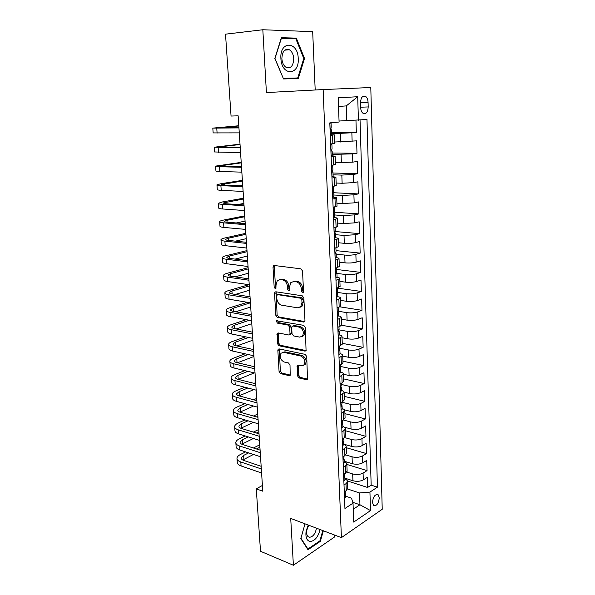 <?xml version="1.0" encoding="UTF-8"?>
<svg xmlns="http://www.w3.org/2000/svg" width="595" height="595" viewBox="0 0 595 595"><rect width="100%" height="100%" fill="white"/><g stroke="black" fill="none" stroke-linecap="round" stroke-linejoin="round"><path stroke-width="0.89" d="M302.543 292.747L303.264 292.48L303.539 291.557L302.52 270.978L300.906 268.836L274.34 265.504L273.432 265.839L273.016 267.222L274.176 287.221L275.247 288.679L275.901 288.449L276.028 284.938L277.307 280.662L280.29 279.561L282.469 279.858C285.317 280.624 286.983 282.87 287.467 286.597L287.608 289.207L288.709 290.687L289.393 290.434L289.527 286.894L290.806 282.625L293.937 281.457L296.176 281.77C299.107 282.543 300.81 284.819 301.293 288.605L301.427 291.245L302.543 292.747M379.253 497.859L378.123 494.72C375.073 494.058 373.184 496.632 372.455 502.433L373.578 505.549C376.642 506.204 378.539 503.638 379.253 497.859M297.485 375.809L299.032 377.959L306.418 379.692L307.503 379.327L306.737 356.531L305.161 354.367L279.144 348.908L278.177 349.235L277.85 350.41L279.07 371.518L280.572 373.623L289.185 375.646L290.204 375.304L290.01 365.085L288.486 362.965L284.179 362.005C280.446 359.975 279.382 357.06 280.996 353.252L283.637 352.352L300.75 355.988C304.573 357.982 305.689 360.927 304.097 364.817L301.249 365.799L298.363 365.159L297.322 365.516L297.485 375.809L298.742 375.267L300.289 377.409L307.63 379.127M290.717 518.416L293.395 565.25L260.506 551.275L256.281 488.859L262.789 491.21L238.156 115.832L231.053 116.047L225.512 34.168L262.826 29.75L266.411 92.567L323.137 89.57L341.411 537.627L290.717 518.416M303.554 322.051L304.595 321.664L304.96 320.422L303.852 297.946L302.245 295.804L275.857 291.788L274.927 292.123L274.533 293.432L275.805 315.291L277.329 317.38L303.554 322.051L304.595 321.672M305.309 327.503L306.068 350.753L304.997 351.132L278.966 345.747L277.456 343.65L277.263 333.282L278.229 332.947L288.657 334.97L289.653 334.613L290.003 333.401L289.668 327.205L288.114 325.086L277.24 323.085L276.422 320.757L303.718 325.346L305.309 327.503M347.421 480.968L367.584 487.469L367.264 477.383L363.3 479.882L363.076 473.092C360.034 474.632 356.576 474.914 352.679 473.947L346.818 472.103M346.863 464.427L367.048 470.623L366.728 460.426L362.734 462.836L362.511 455.963C359.454 457.451 355.974 457.734 352.062 456.811L345.784 454.944M346.223 447.685L366.513 453.591L366.185 443.282L362.169 445.603L361.938 438.656C358.867 440.084 355.364 440.367 351.429 439.489L344.565 437.556M345.583 430.765L365.962 436.366L365.635 425.946L361.596 428.177L361.358 421.148C358.264 422.524 354.746 422.8 350.79 421.974L343.129 419.944M344.929 413.651L365.412 418.954L365.077 408.415L361.009 410.55L360.778 403.447C357.662 404.764 354.122 405.039 350.15 404.265L341.917 402.213M344.274 396.359L364.854 401.35L364.519 390.692L360.421 392.73L360.191 385.553C357.052 386.802 353.489 387.07 349.496 386.348L341.225 384.43M343.605 378.881L364.296 383.552L363.954 372.775L359.834 374.709L359.588 367.45C356.435 368.64 352.857 368.9 348.841 368.231L340.526 366.453M342.936 361.202L363.724 365.546L363.374 354.65L359.231 356.487L358.986 349.139C355.81 350.269 352.21 350.529 348.179 349.912L339.767 348.254M342.251 343.33L363.143 347.339L362.794 336.316L358.621 338.049L358.376 330.619C355.185 331.683 351.556 331.936 347.502 331.378L338.622 329.786M341.537 325.249L362.563 328.923L362.214 317.775L358.004 319.403L357.759 311.884C354.546 312.888 350.901 313.134 346.818 312.635L337.618 311.14M339.805 306.819L361.976 310.3L361.619 299.025L357.387 300.542L357.134 292.933C353.899 293.87 350.232 294.116 346.134 293.67L336.941 292.346M337.477 288.129L361.373 291.461L361.016 280.052L356.755 281.457L356.502 273.767C353.244 274.63 349.555 274.868 345.435 274.481L336.919 273.417M336.755 269.483L360.771 272.406L360.406 260.863L356.122 262.157L355.862 254.37C352.582 255.166 348.871 255.396 344.728 255.069L336.153 254.154M336.019 250.621L360.161 253.12L359.796 241.444L355.475 242.619L355.215 234.742L344.014 235.434L335.401 234.675M334.873 231.514L359.544 233.619L359.172 221.801L354.821 222.857L354.561 214.884L343.293 215.561L334.635 214.959M333.631 212.199L358.919 213.88L358.54 201.928L354.166 202.858L353.899 194.788L342.564 195.45L333.855 195.011M333.773 192.743L358.287 193.911L357.907 181.817L353.497 182.62L353.229 174.454L341.828 175.094L333.074 174.833M332.999 172.996L357.647 173.703L357.26 161.461L352.82 162.138L352.552 153.874L332.278 154.403M332.226 153.027L357 153.25L356.606 140.859L334.583 142.026M363.3 479.882C360.265 481.444 356.814 481.734 352.932 480.745L344.869 478.164M362.734 462.836C359.685 464.345 356.212 464.628 352.307 463.691L344.208 461.222M362.169 445.603C359.097 447.053 355.602 447.336 351.682 446.443L343.546 444.093M361.596 428.177C358.51 429.575 354.992 429.85 351.05 429.002L344.498 427.225M361.009 410.55C357.907 411.896 354.375 412.164 350.41 411.368L344.52 409.866M360.421 392.73C357.298 394.016 353.742 394.284 349.763 393.54L344.111 392.194M359.834 374.709C356.688 375.928 353.11 376.196 349.109 375.505L343.427 374.248M359.231 356.487C356.063 357.64 352.471 357.9 348.439 357.268L342.735 356.1M358.621 338.049C355.438 339.143 351.816 339.403 347.77 338.815L342.036 337.744M358.004 319.403C354.799 320.43 351.162 320.683 347.093 320.155L341.329 319.18M357.387 300.542C354.159 301.501 350.5 301.747 346.409 301.278L340.615 300.408M356.755 281.457C353.504 282.35 349.823 282.595 345.717 282.186L339.894 281.413M356.122 262.157C352.85 262.975 349.146 263.213 345.011 262.864L339.165 262.194M355.475 242.619C352.18 243.37 348.462 243.6 344.304 243.318L338.421 242.753M354.821 222.857L343.583 223.534L337.67 223.08M354.166 202.858L342.861 203.52L336.911 203.178M353.497 182.62L342.125 183.267L336.145 183.037M352.82 162.138L335.372 162.658M360.496 102.794L360.637 107.494C360.808 110.335 361.641 112.299 363.158 113.392C366.156 114.322 367.836 112.172 368.193 106.944L368.067 102.295C367.903 99.425 367.055 97.431 365.509 96.323C362.526 95.401 360.853 97.558 360.496 102.794M323.137 89.57L370.789 87.51L382.228 509.275L341.411 537.627M367.584 487.469L371.168 485.156L377.446 487.156L366.981 119.483L339.053 121.03M377.446 487.156L369.934 492.08L370.507 510.592L353.713 522.09L353.021 503.169L344.936 508.472L329.801 122.875L339.091 122.027L338.205 97.818L357.699 96.725L358.428 120.264M334.1 217.569L334.375 217.591C336.577 217.763 337.618 218.06 337.499 218.491L333.602 219.719M332.717 197.183L333.579 197.228C335.788 197.354 336.837 197.6 336.718 197.957L332.791 199.028M331.906 176.596L335.922 177.176L331.965 178.076M331.088 155.749L335.126 156.143L331.132 156.872M331.437 132.811L356.346 132.551L331.475 133.786L331.318 129.717L330.656 129.613M330.262 134.648L334.316 134.842L330.292 135.392M334.635 143.321L330.627 144.02M344.282 491.879L346.26 490.637L347.77 488.16M344.899 479.035C346.736 479.734 347.606 480.648 347.525 481.772L345.993 483.69L344.007 484.918M343.598 474.408L345.583 473.211L347.108 470.823M344.23 461.713C346.067 462.382 346.945 463.26 346.863 464.345L345.316 466.183L343.322 467.373M342.906 456.744L344.907 455.591L346.439 453.293M343.546 444.205C345.397 444.844 346.275 445.677 346.186 446.719L344.631 448.481L342.623 449.619M342.207 438.879L344.215 437.764L345.762 435.57M342.861 426.496C344.713 427.098 345.598 427.894 345.509 428.883L343.94 430.579L341.917 431.673M341.493 420.799L343.523 419.735L345.078 417.638M342.162 408.587C344.029 409.152 344.914 409.91 344.825 410.855L341.21 413.518M340.779 402.518L342.817 401.506L344.393 399.505M341.456 390.469C343.337 391.004 344.222 391.718 344.126 392.611L340.489 395.147M340.05 384.02L342.103 383.054L343.694 381.164M340.742 372.143C342.631 372.649 343.523 373.318 343.427 374.166L339.76 376.561M339.314 365.308L341.381 364.393L342.988 362.608M340.028 353.608C341.917 354.077 342.817 354.702 342.713 355.498L339.016 357.766M338.57 346.379L340.652 345.509L342.274 343.836M338.161 335.878L339.299 334.866C341.203 335.29 342.103 335.87 341.999 336.614L338.272 338.741M337.819 327.22L339.916 326.41L341.545 324.84M338.555 315.893C340.474 316.28 341.374 316.815 341.27 317.507L337.514 319.493M337.06 307.831L339.172 307.079L340.816 305.629M337.811 296.697C339.738 297.046 340.645 297.537 340.533 298.169L336.755 300.014M336.287 288.218L338.414 287.511L340.072 286.18M337.023 277.277C338.979 277.582 339.901 278.029 339.79 278.609L335.982 280.305M335.513 268.36L339.329 266.5M336.175 257.613C338.191 257.88 339.15 258.275 339.031 258.81L335.193 260.35M334.725 248.264L338.57 246.59M335.223 237.717C337.365 237.933 338.384 238.283 338.272 238.766L334.405 240.157M333.921 227.922L337.804 226.435M333.118 207.335L337.023 206.034M332.3 186.488L336.235 185.387M331.467 165.388L335.439 164.48M357 153.25L352.552 153.874M357.647 173.703L353.229 174.454M358.287 193.911L353.899 194.788M358.919 213.88L354.561 214.884M359.544 233.619L355.215 234.742M360.161 253.12L355.862 254.37M360.771 272.406L356.502 273.767M361.373 291.461L357.134 292.933M361.976 310.3L357.759 311.884M362.563 328.923L358.376 330.619M363.143 347.339L358.986 349.139M363.724 365.546L359.588 367.45M364.296 383.552L360.191 385.553M364.854 401.35L360.778 403.447M365.412 418.954L361.358 421.148M365.962 436.366L361.938 438.656M366.513 453.591L362.511 455.963M367.048 470.623L363.076 473.092M371.168 485.156L360.042 120.116M356.346 132.551L355.959 120.391M352.761 502.321L359.953 504.768L359.544 492.957L347.703 489.045M346.773 120.867L346.26 105.91L338.518 106.438M315.194 89.986L312.68 31.654L262.826 29.75M293.395 565.25L334.442 537.054L334.353 534.95M262.41 485.453L256.281 488.859M353.244 509.231L359.953 504.768L370.507 510.592M345.569 496.148L351.511 498.156L353.021 503.169M359.544 492.957L369.934 492.08M346.26 105.91L357.699 96.725M274.816 58.444L283.532 78.949L298.281 78.555L304.528 58.466L296.347 38.125L281.39 37.701L274.816 58.444M322.788 530.569L319.902 540.885L307.898 549.021L300.936 538.215L305.012 523.838L300.81 538.587L308.002 549.735L320.378 541.324L323.33 530.777M292.019 78.726L292.138 78.324M291.29 38.668L296.347 38.125M303.77 58.526L304.528 58.466M319.656 541.048L320.378 541.324M303.443 292.175L302.721 290.836L302.587 288.196C302.111 284.417 300.408 282.142 297.478 281.368L296.176 281.77M293.112 281.435L297.478 281.368M279.553 279.531L283.778 279.471C286.626 280.23 288.292 282.476 288.776 286.202L288.917 288.806L289.587 290.1M274.697 265.549L274.332 266.858L275.485 286.827L276.102 288.084M276.139 291.833L277.099 314.852L278.624 316.934L304.685 321.56M301.844 299.731L300.728 298.229L277.575 294.644L276.653 295.797L276.809 298.497C277.285 302.148 278.929 304.387 281.733 305.205L297.515 307.808L300.78 306.603L301.985 302.498L301.844 299.731L303.138 299.3L302.022 297.805L300.728 298.229M278.274 294.428L302.022 297.805M299.843 307.392L302.074 306.165L303.279 302.067L301.985 302.498M303.138 299.3L303.279 302.067M306.172 350.596L280.245 345.256L278.966 345.747M278.43 332.984L278.735 343.159L280.245 345.256M289.973 334.494L290.94 334.137L291.282 332.925L290.948 326.744L289.401 324.625L278.527 322.631L277.24 323.085M277.545 320.601L278.527 322.631M299.709 337.112L302.505 336.115C304.209 332.099 303.108 329.102 299.203 327.131L293.06 326L292.056 326.358L291.699 327.585L292.033 333.795L293.588 335.922L299.709 337.112M301.918 336.666L303.785 335.625C305.488 331.616 304.387 328.626 300.482 326.655L299.203 327.131M293.052 325.993L294.346 325.532L300.482 326.655M298.459 365.181L298.742 375.267M303.591 365.315L305.361 364.289C306.953 360.399 305.837 357.461 302.015 355.475L300.75 355.988M282.744 352.3L284.916 351.853L302.015 355.475M279.315 348.938L280.342 370.99L281.837 373.087L290.345 375.081M330.232 133.89L331.475 133.786M329.816 123.217L331.058 123.061L329.801 122.964M238.811 125.753L212.802 128.118L238.952 127.91M212.809 128.185L213.159 132.916L239.279 132.878M331.214 127.107L330.753 129.71L331.318 129.717M238.937 127.672L217.517 127.88L238.826 125.969M298.229 58.481C297.939 41.04 279.635 40.482 280.892 58.474C281.539 76.338 299.56 75.818 298.229 58.481M293.744 58.637C293.395 54.353 291.914 51.386 289.319 49.742C284.722 48.448 282.246 51.415 281.874 58.63C282.238 62.884 283.703 65.829 286.255 67.458C290.873 68.767 293.372 65.829 293.744 58.637M283.272 78.339L274.987 58.466L281.353 38.392L295.849 38.787L303.777 58.489L297.723 77.96L283.376 78.577M297.723 77.96L283.428 78.332M308.217 525.05L306.127 531.164C305.361 537.144 306.663 540.58 310.017 541.495C314.703 541.145 318.057 537.159 320.08 529.543M308.679 525.221L306.767 530.227C306.313 533.269 306.775 535.433 308.151 536.712L309.422 537.285C312.955 536.921 315.305 533.886 316.481 528.182M307.414 548.821L307.898 549.021M331.065 155.213L332.3 154.968M330.656 144.667L331.891 144.444L330.642 144.235M240.016 144.161L214.2 147.218L240.246 147.709M214.207 147.337L214.55 151.963L240.573 152.625M332.047 148.415L331.571 151.048L332.144 151.011L331.393 150.825M240.224 147.315L218.886 146.98L240.038 144.511M331.898 176.276L333.111 175.934M331.489 165.849L332.709 165.559L331.936 165.313M241.213 162.368L215.583 166.109L219.533 166.734L241.533 167.284M215.598 166.273L215.925 170.802C215.725 171.159 217.041 171.382 219.867 171.479L241.853 172.148M332.865 169.463L332.382 172.126L332.962 172.052L332.144 171.776M241.496 166.741L220.247 165.871L241.243 162.852M332.709 197.079L333.921 196.647M332.308 186.778L333.46 186.28M242.396 180.382L221.117 183.662L216.952 184.8C216.758 185.216 218.067 185.499 220.894 185.64L242.805 186.644M216.967 185L217.294 189.441C217.101 189.879 218.41 190.177 221.228 190.333L243.117 191.449M333.669 190.259L333.185 192.951L333.773 192.832L332.903 192.46M242.76 185.952L224.233 185.119L221.585 184.554L242.433 180.999M240.573 185.848L242.73 185.506M333.52 217.629L334.717 217.116M333.118 207.447L334.271 207.09M243.563 198.209L222.433 201.95L218.305 203.282C218.12 203.787 219.429 204.137 222.24 204.338L244.062 205.781M218.32 203.527L218.64 207.871C218.454 208.399 219.763 208.763 222.575 208.979L244.374 210.526M334.472 210.794L333.974 213.516L334.568 213.36L333.661 212.898M244.002 204.94L225.557 203.743L222.917 203.036L243.608 198.953M237.784 204.539L243.905 203.416M334.316 237.933L335.498 237.331M244.724 215.851L223.735 220.038C221.28 220.537 219.919 221.042 219.644 221.563C219.458 222.151 220.767 222.575 223.571 222.835L245.304 224.702M219.667 221.846L219.979 226.1C219.793 226.71 221.102 227.149 223.899 227.424L245.609 229.395M335.26 231.083L334.762 233.835L335.357 233.642L334.435 233.091M245.237 223.72L226.866 222.166C224.992 221.995 224.107 221.712 224.226 221.318L226.926 220.306L244.776 216.721M236.237 222.961L245.066 221.132M335.104 257.992L336.279 257.3M245.869 233.307L225.022 237.941C222.582 238.491 221.236 239.064 220.968 239.651C220.79 240.321 222.099 240.811 224.888 241.124L246.531 243.407M220.99 239.971L221.295 244.136C221.124 244.828 222.433 245.341 225.215 245.668L246.836 248.055M336.041 251.135L335.535 253.916L336.138 253.678L335.208 253.046M246.456 242.299L228.16 240.387C226.293 240.179 225.408 239.845 225.527 239.398L228.205 238.268L245.928 234.304M235.427 241.146L246.218 238.669M335.878 277.813L337.045 277.039M246.999 250.592L226.293 255.649C223.876 256.252 222.537 256.884 222.277 257.538C222.106 258.289 223.415 258.847 226.197 259.219L247.743 261.912M222.307 257.903L222.604 261.986C222.433 262.752 223.742 263.325 226.517 263.711L248.048 266.508M336.807 270.948L336.301 273.752L336.911 273.477L335.982 272.77M247.661 260.662L229.447 258.409C227.58 258.163 226.702 257.791 226.814 257.285L229.469 256.036L247.074 251.7M235.099 259.108L247.356 256.029M336.651 297.396L337.804 296.541M248.122 267.691L227.558 273.172C225.155 273.826 223.824 274.518 223.571 275.24C223.415 276.065 224.717 276.697 227.483 277.121L248.941 280.215M223.601 275.641L223.899 279.635C223.735 280.483 225.036 281.123 227.803 281.561L249.246 284.76M337.573 290.524L337.053 293.357L337.67 293.045L336.755 292.264M248.851 278.832L230.711 276.244C228.852 275.961 227.974 275.545 228.086 274.987L230.711 273.618L248.204 268.925M235.092 276.868L248.487 273.202M337.529 316.793L338.555 315.819M248.911 284.708L228.807 290.516C226.42 291.215 225.103 291.959 224.858 292.755C224.702 293.655 226.003 294.346 228.755 294.822L250.131 298.311M224.888 293.194L225.17 297.106C225.022 298.028 226.323 298.735 229.075 299.226L250.428 302.803L233.173 308.225L233.396 311.371M338.324 309.869L337.804 312.732L338.421 312.382L337.529 311.535M250.034 296.801L231.968 293.885C230.116 293.566 229.239 293.104 229.343 292.495L231.946 291.014L249.32 285.964M235.322 294.421L249.603 290.196M247.364 302.29L230.042 307.675C227.669 308.426 226.36 309.229 226.122 310.084C225.974 311.059 227.275 311.817 230.02 312.345L251.306 316.213M226.16 310.56L226.442 314.391C226.293 315.387 227.595 316.153 230.332 316.696L251.596 320.66M339.068 328.983L338.54 331.876L339.165 331.489L338.302 330.582M251.202 314.577L233.203 311.334C231.358 310.984 230.488 310.478 230.585 309.824L233.173 308.225M235.717 311.787L250.703 307.02M338.905 354.784L340.028 353.698M246.27 319.664L231.262 324.654C228.904 325.45 227.61 326.313 227.379 327.228C227.238 328.284 228.532 329.095 231.269 329.675L252.466 333.921M227.416 327.741L227.692 331.489C227.55 332.56 228.844 333.386 231.581 333.981L252.756 338.317M339.805 347.882L339.276 350.805L339.901 350.381L339.068 349.421M252.354 332.159L234.43 328.604C232.593 328.217 231.723 327.674 231.819 326.967L234.378 325.264L249.379 320.244M236.237 328.961L251.797 323.673M339.752 373.504L340.749 372.306M245.534 336.837L232.474 341.456C230.131 342.304 228.844 343.218 228.621 344.2C228.487 345.323 229.782 346.201 232.504 346.826L253.619 351.437M228.659 344.75L228.926 348.41C228.8 349.555 230.094 350.448 232.816 351.087L253.901 355.788M340.526 366.565L339.998 369.51L340.623 369.049L339.834 368.045M253.492 349.555L235.65 345.695C233.82 345.279 232.95 344.691 233.039 343.94L235.575 342.118L248.628 337.469M236.855 345.955L252.875 340.162M340.362 391.934L341.471 390.707M245.066 353.817L233.664 358.093C231.343 358.978 230.072 359.945 229.849 360.994C229.722 362.184 231.016 363.121 233.731 363.798L254.757 368.766M229.893 361.574L230.153 365.159C230.027 366.371 231.321 367.323 234.036 368.007L255.039 373.065M341.247 385.024L340.712 387.999L341.344 387.501L340.585 386.46M254.623 366.765L236.847 362.6C235.025 362.154 234.155 361.529 234.244 360.726L236.765 358.807L248.152 354.501M237.539 362.764L253.946 356.479M341.076 410.193L342.177 408.899M244.813 370.603L234.854 374.553C232.541 375.49 231.284 376.509 231.068 377.609C230.942 378.874 232.236 379.863 234.936 380.592L255.88 385.902M231.113 378.227L231.366 381.737C231.247 383.016 232.541 384.02 235.241 384.757L256.162 390.164M341.954 403.284L341.418 406.281L342.051 405.745L341.337 404.674M255.738 383.79L238.037 379.335C236.222 378.851 235.352 378.189 235.434 377.342L237.933 375.319L247.892 371.347M238.283 379.394L254.348 372.901M341.783 428.244L342.876 426.875M244.738 387.211L236.022 390.848C233.731 391.83 232.481 392.893 232.273 394.061C232.154 395.385 233.441 396.434 236.133 397.207L256.995 402.867M232.318 394.708L232.571 398.144C232.452 399.49 233.746 400.554 236.431 401.335L257.271 407.077M342.661 421.327L342.118 424.354L342.75 423.781L342.08 422.681M256.847 400.643L239.212 395.898C237.405 395.385 236.542 394.678 236.617 393.793L239.093 391.666L247.803 388.007M239.078 395.861L253.849 389.569M255.664 382.645L253.983 383.351M342.489 446.094L343.568 444.658M244.798 403.641L237.182 406.98C234.906 407.999 233.664 409.122 233.463 410.342C233.352 411.733 234.638 412.841 237.323 413.651L258.096 419.646M233.515 411.019L233.761 414.38C233.649 415.793 234.936 416.909 237.613 417.742L258.364 423.819M343.352 439.17L342.809 442.219L343.449 441.609L342.817 440.493M257.94 417.311L240.38 412.283C238.58 411.74 237.717 411.004 237.784 410.067L240.246 407.843L247.855 404.481M239.941 412.149L253.544 406.05M256.698 398.419L253.619 399.773M343.181 463.736L344.252 462.241M244.984 419.899L238.335 422.948C236.074 424.012 234.839 425.18 234.638 426.451C234.534 427.909 235.821 429.069 238.491 429.932L259.182 436.254M234.698 427.165L234.936 430.453C234.832 431.933 236.118 433.101 238.788 433.971L259.457 440.374M344.036 456.811L343.493 459.89L344.133 459.243L343.538 458.105M259.026 433.807L241.533 428.512C239.74 427.939 238.878 427.158 238.945 426.184L241.384 423.863L248.026 420.784M240.849 428.274L253.388 422.361M256.46 416.887L257.873 416.24M257.724 414.038L253.418 416.017M343.865 481.184L344.921 479.622M245.259 435.979L239.473 438.76C237.219 439.861 235.999 441.073 235.806 442.405C235.709 443.922 236.996 445.134 239.659 446.042L260.26 452.683M235.865 443.149L236.096 446.369C235.999 447.901 237.286 449.128 239.941 450.043L260.528 456.767M344.713 474.252L344.17 477.354L344.81 476.677L344.26 475.524M260.097 450.132L242.671 444.562C240.886 443.967 240.023 443.156 240.09 442.13L242.507 439.712L248.293 436.916M241.793 444.227L253.358 438.493M256.386 433.011L258.892 431.799M258.743 429.508L253.358 432.089M344.542 498.439L345.591 496.818M245.616 451.895L240.596 454.409C238.364 455.554 237.152 456.811 236.966 458.195C236.87 459.779 238.149 461.043 240.804 461.988L261.331 468.949M237.026 458.976L237.249 462.122C237.16 463.713 238.439 464.993 241.087 465.952L261.592 472.988M345.39 491.507L344.84 494.631L345.479 493.924L344.966 492.757M261.153 466.294L243.801 460.456C242.024 459.831 241.161 458.983 241.22 457.919L243.623 455.413L248.643 452.884M242.753 460.017L253.448 454.454M256.423 448.965L259.903 447.209M259.747 444.822L253.411 447.998M352.932 480.745L352.679 473.947M352.307 463.691L352.062 456.811M351.682 446.443L351.429 439.489M351.05 429.002L350.79 421.974M350.41 411.368L350.15 404.265M349.763 393.54L349.496 386.348M349.109 375.505L348.841 368.231M348.439 357.268L348.179 349.912M347.77 338.815L347.502 331.378M347.093 320.155L346.818 312.635M346.409 301.278L346.134 293.67M345.717 282.186L345.435 274.481M345.011 262.864L344.728 255.069M344.304 243.318L344.014 235.434M343.583 223.534L343.293 215.561M342.861 203.52L342.564 195.45M342.125 183.267L341.828 175.094M341.381 162.762L341.076 154.499M340.623 142.019L340.318 133.644M332.865 143.745L332.538 135.147M346.26 490.637L345.993 483.69M345.583 473.211L345.316 466.183M344.907 455.591L344.631 448.481M344.215 437.764L343.94 430.579M343.523 419.735L343.241 412.469M342.817 401.506L342.534 394.15M342.103 383.054L341.82 375.616M341.381 364.393L341.091 356.866M340.652 345.509L340.362 337.901M339.916 326.41L339.619 318.704M339.172 307.079L338.875 299.278M338.414 287.511L338.116 279.62M337.655 267.713L337.343 259.732M336.882 247.676L336.569 239.599M336.093 227.402L335.781 219.213M335.305 206.867L334.985 198.589M334.502 186.086L334.182 177.704M333.691 165.046L333.364 156.559M352.136 141.402L351.861 133.042M360.496 102.593L368.067 102.295M360.63 107.204L368.193 106.944M302.587 288.196L301.293 288.605M295.246 281.063L293.937 281.457M288.917 288.806L287.608 289.207M288.776 286.202L287.467 286.597M283.778 279.471L282.469 279.858M281.599 279.174L280.29 279.561M275.485 286.827L274.176 287.221M274.332 266.858L273.016 267.222M302.721 290.836L301.427 291.245M278.624 316.934L277.329 317.38M277.099 314.852L275.805 315.291M275.842 293.03L274.533 293.432M278.884 294.235L277.575 294.644M306.12 350.678L304.997 351.132M278.735 343.159L277.456 343.65M278.207 334.018L276.92 334.494M291.282 332.925L290.003 333.401M290.948 326.744L289.668 327.205M289.401 324.625L288.114 325.086M294.346 325.532L293.06 326M298.274 366.126L297.002 366.654M284.916 351.853L283.637 352.352M290.3 375.162L289.185 375.646M281.837 373.087L280.572 373.623M280.342 370.99L279.07 371.518M279.122 349.92L277.85 350.41M307.608 379.164L306.418 379.692M300.289 377.409L299.032 377.959M329.875 123.277L330.292 133.927M216.758 128.282L217.108 133.131M220.343 127.531L220.373 127.985M330.716 144.726L331.125 155.25M218.149 147.612L218.499 152.417M221.69 146.489L221.742 147.248M331.541 165.916L331.95 176.306M219.533 166.734L219.867 171.479M223.021 165.246L223.095 166.288M332.367 186.845L332.769 197.109M220.894 185.64L221.228 190.333M224.337 183.803L224.434 185.127M333.178 207.521L333.572 217.658M222.24 204.338L222.575 208.979M225.639 202.151L225.75 203.75M333.981 227.945L334.375 237.963M223.571 222.835L223.899 227.424M226.926 220.306L227.059 222.18M334.777 248.249L335.156 258.014M224.888 241.124L225.215 245.668M228.205 238.268L228.354 240.402M335.565 268.345L335.937 277.835M226.197 259.219L226.517 263.711M229.469 256.036L229.633 258.431M336.346 288.196L336.703 297.418M227.483 277.121L227.803 281.561M230.711 273.618L230.905 276.266M337.112 307.816L337.462 316.771M228.755 294.822L229.075 299.226M231.946 291.014L232.154 293.915M337.871 327.198L338.213 335.9M230.02 312.345L230.332 316.696M338.622 346.357L338.957 354.799M231.269 329.675L231.581 333.981M234.378 325.264L234.623 328.641M339.366 365.285L339.686 373.482M232.504 346.826L232.816 351.087M235.575 342.118L235.836 345.732M339.931 369.436L340.318 369.525M340.102 383.998L340.414 391.949M233.731 363.798L234.036 368.007M236.765 358.807L237.033 362.645M340.637 387.91L341.039 388.007M340.831 402.495L341.128 410.208M234.936 380.592L235.241 384.757M237.933 375.319L238.223 379.379M341.329 406.169L341.753 406.273M341.545 420.777L341.835 428.259M236.133 397.207L236.431 401.335M239.093 391.666L239.383 395.727M342.021 424.22L342.46 424.339M342.251 438.85L342.541 446.101M237.323 413.651L237.613 417.742M240.246 407.843L240.529 411.859M342.698 442.07L343.151 442.197M342.958 456.715L343.233 463.743M238.491 429.932L238.788 433.971M241.384 423.863L241.667 427.835M343.375 459.712L343.843 459.853M343.65 474.379L343.917 481.191M239.659 446.042L239.941 450.043M242.507 439.712L242.79 443.654M344.044 477.16L344.52 477.316M344.334 491.849L344.594 498.446M240.804 461.988L241.087 465.952M243.623 455.413L243.898 459.31M344.713 494.415L345.197 494.579M376.933 494.333L378.123 494.72M334.635 143.395L334.316 134.842M335.446 164.584L335.126 156.143M336.242 185.521L335.922 177.176M337.03 206.205L336.718 197.957M337.811 226.628L337.499 218.491M338.577 246.813L338.272 238.766M339.336 266.753L339.031 258.81M340.087 286.463L339.79 278.609M340.831 305.934L340.533 298.169M341.56 325.175L341.27 317.507M342.281 344.193L341.999 336.614M343.003 362.987L342.713 355.498M343.709 381.566L343.427 374.166M344.408 399.937L344.126 392.611M345.1 418.092L344.825 410.855M345.784 436.046L345.509 428.883M346.461 453.792L346.186 446.719M347.123 471.337L346.863 464.345M347.785 488.696L347.525 481.772M362.779 96.442L365.509 96.323M274.563 265.534L273.432 265.839M275.961 291.803L274.927 292.123M302.074 306.165L300.78 306.603M278.2 332.94L277.263 333.282M290.94 334.137L289.653 334.613M277.099 320.519L276.422 320.757M303.785 335.625L302.505 336.115M298.229 365.137L297.322 365.516M305.361 364.289L304.097 364.817M279.07 348.893L278.177 349.235M331.214 127.144L331.058 123.061M284.767 50.173L289.319 49.742M306.767 530.227L306.127 531.164M332.3 155.035L332.144 151.011M332.047 148.475L331.891 144.444M333.118 176.016L332.962 172.052M332.865 169.538L332.709 165.559M333.921 196.752L333.773 192.832M333.676 190.348L333.52 186.413M334.717 217.234L334.568 213.36M334.472 210.913L334.323 207.075M335.506 237.464L335.357 233.642M335.268 231.217L335.126 227.632M336.287 257.457L336.138 253.678M336.041 251.291L335.915 247.944M337.053 277.218L336.911 273.477M336.815 271.119L336.696 268.003M337.811 296.734L337.67 293.045M337.581 290.71L337.469 287.831M338.562 316.027L338.421 312.382M338.332 310.069L338.228 307.414M339.306 335.097L339.165 331.489M339.076 329.206L338.979 326.774M340.035 353.943L339.901 350.381M339.812 348.12L339.723 345.896M340.764 372.567L340.623 369.049M340.541 366.817L340.459 364.802M341.478 390.982L341.344 387.501M341.255 385.3L341.188 383.485M234.244 360.726L234.266 361.113M342.185 409.189L342.051 405.745M341.969 403.566L341.902 401.96M235.434 377.342L235.464 377.758M342.884 427.18L342.75 423.781M342.668 421.624L342.616 420.211M236.617 393.793L236.646 394.225M343.575 444.978L343.449 441.609M343.367 439.482L343.315 438.262M237.784 410.067L237.821 410.52M344.26 462.575L344.133 459.243M344.051 457.139L344.007 456.105M238.945 426.184L238.974 426.66M344.936 479.972L344.81 476.677M344.728 474.594L344.698 473.746M240.09 442.13L240.127 442.628M345.606 497.175L345.479 493.924M345.397 491.864L345.375 491.195M241.22 457.919L241.258 458.44"/></g></svg>
